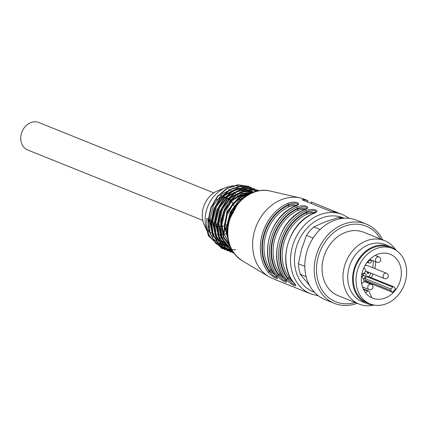 <?xml version="1.0" encoding="UTF-8"?>
<svg xmlns="http://www.w3.org/2000/svg" width="428" height="428" viewBox="0 0 428 428"><rect width="100%" height="100%" fill="white"/><g stroke="black" fill="none" stroke-linecap="round" stroke-linejoin="round"><path stroke-width="0.64" d="M372.504 257.057A23.647 19.367 -68.1 0 1 390.149 254.243A23.647 19.367 -68.1 0 1 393.316 292.602A23.647 19.367 -68.1 0 1 372.51 298.129A23.647 19.367 -68.1 0 1 361.312 279.377A23.647 19.367 -68.1 0 1 372.504 257.057M392.556 292.297A23.647 19.367 111.9 0 0 395.574 288.643L394.011 286.953A1.14 0.931 111.9 0 0 392.647 287.102L391.053 289.039A1.14 0.931 111.9 0 0 390.994 290.607L392.556 292.297L367.524 282.234L365.052 280.174A1.14 0.931 111.9 0 1 365.105 278.612L391.053 289.039M370.161 251.985A29.917 24.498 -68.1 0 1 392.487 248.427A29.917 24.498 -68.1 0 1 404.059 285.326A29.917 24.498 -68.1 0 1 370.172 303.944A29.917 24.498 -68.1 0 1 356.01 280.222A29.917 24.498 -68.1 0 1 370.161 251.985M370.172 303.944L367.438 302.847A29.917 24.498 -68.1 0 1 353.277 279.126A29.917 24.498 -68.1 0 1 367.433 250.888A29.917 24.498 -68.1 0 1 389.758 247.331L392.487 248.427M396.419 250.546A30.773 25.199 111.9 0 0 390.079 246.539A30.773 25.199 111.9 0 0 387.008 245.576A30.773 25.199 111.9 0 0 354.534 267.532A30.773 25.199 111.9 0 0 367.122 303.639A30.773 25.199 111.9 0 0 374.473 305.143M390.079 246.539L385.221 244.586A30.773 25.199 111.9 0 0 382.151 243.623A30.773 25.199 111.9 0 0 348.189 282.967A30.773 25.199 111.9 0 0 362.265 301.687L367.122 303.639M395.921 250.102A34.192 27.997 111.9 0 0 384.676 240.68A34.192 27.997 111.9 0 0 354.304 248.968A34.192 27.997 111.9 0 0 343.529 283.331A34.192 27.997 111.9 0 0 350.136 297.647A34.192 27.997 111.9 0 0 359.167 304.126A34.192 27.997 111.9 0 0 373.805 305.116M384.676 240.68L363.736 232.265A34.192 27.997 111.9 0 0 328.025 247.507A34.192 27.997 111.9 0 0 329.202 289.226A34.192 27.997 111.9 0 0 338.232 295.711L359.167 304.126M380.604 239.043A40.762 33.379 111.9 0 0 330.7 235.314A40.762 33.379 111.9 0 0 325.013 294.079A40.762 33.379 111.9 0 0 355.096 302.489M382.616 239.851A42.736 35 111.9 0 0 366.32 224.09A42.736 35 111.9 0 0 321.674 243.147A42.736 35 111.9 0 0 323.145 295.293A42.736 35 111.9 0 0 334.434 303.399A42.736 35 111.9 0 0 357.107 303.297M366.32 224.09L356.909 220.308A42.736 35 111.9 0 0 312.269 239.364A42.736 35 111.9 0 0 313.74 291.511A42.736 35 111.9 0 0 325.029 299.616L334.434 303.399M341.1 218.59L338.355 217.488L325.189 221.865L313.772 226.952L320.112 229.499M313.772 226.952A39.89 32.662 111.9 0 0 306.507 235.363L301.585 249.214L298.418 263.766L304.8 266.328M313.114 238.016L306.507 235.363M298.418 263.766A39.89 32.662 111.9 0 0 300.285 274.284L309.674 285.674M306.132 276.632L300.285 274.284M343.652 218.301A39.89 32.662 111.9 0 0 338.355 217.488M393.728 286.755L367.78 276.322A1.14 0.931 111.9 0 0 366.7 276.675L365.105 278.612M367.711 271.828L367.925 272.957L368.556 272.866L368.69 273.374L367.807 273.46L367.144 272.267L367.299 271.641M363.27 279.019A18.522 15.167 -68.1 0 0 365.715 276.354A1.712 1.402 111.9 0 0 365.33 273.76A1.712 1.402 111.9 0 0 365.159 273.706L364.479 273.551A5.698 4.665 111.9 0 1 363.912 273.369A5.698 4.665 111.9 0 1 363.688 273.273M371.327 260.01A19.945 16.334 -68.1 0 1 371.44 261.048A1.712 1.402 111.9 0 1 369.53 263.065L367.593 262.621A5.698 4.665 111.9 0 0 366.973 262.524M364.8 265.916A2.852 2.333 -68.1 0 1 367.101 265.44L386.521 273.246A2.852 2.333 -68.1 0 0 384.398 273.588A2.852 2.333 -68.1 0 0 383.049 276.274A2.852 2.333 -68.1 0 0 384.398 278.537A2.852 2.852 0 0 0 388.105 276.953A2.852 2.852 0 0 0 386.521 273.246M367.925 272.957L367.181 272.636M368.69 273.374L368.043 272.989M367.529 273.278L368.08 273.134M365.512 292.725L367.711 291.142L363.516 289.456M363.244 288.868L368.562 291.003A1.14 0.931 111.9 0 1 369 291.436L371.986 297.909M368.562 291.003A1.14 0.931 111.9 0 0 367.711 291.142M361.655 283.529L363.565 282.154A1.14 0.931 111.9 0 0 364.003 280.608L361.606 275.413M313.012 213.716A42.736 35 111.9 0 0 287.766 244.436A42.736 35 111.9 0 0 293.474 282.298C299.809 288.804 291.393 285.455 286.193 279.372A42.736 35 -68.1 0 1 280.484 241.51A42.736 35 -68.1 0 1 305.731 210.79C313.494 207.537 322.033 210.918 313.012 213.716A1.14 0.498 -114.3 0 0 312.782 213.711A1.14 0.498 -114.3 0 0 312.638 213.888M303.907 210.057A42.736 35 111.9 0 0 278.665 240.777A42.736 35 111.9 0 0 284.374 278.639C290.703 285.144 282.293 281.795 277.087 275.712A42.736 35 -68.1 0 1 271.379 237.85A42.736 35 -68.1 0 1 296.625 207.131C304.394 203.878 312.927 207.254 303.907 210.057A1.14 0.498 -114.3 0 0 303.677 210.046A1.14 0.498 -114.3 0 0 303.532 210.228M277.023 277.232L275.124 274.872A1.14 0.589 -37.4 0 0 275.268 274.979C281.603 281.485 273.187 278.136 267.987 272.053A1.14 0.589 -37.4 0 0 269.351 271.496L272.583 275.097L275.279 276.921L276.905 277.392M310.915 201.818L338.366 212.935A42.736 35 111.9 0 0 333.803 211.887L329.924 211.02L302.612 200.042C301.836 199.662 302.12 199.544 303.457 199.683A42.736 35 -68.1 0 1 308.021 200.737L304.72 199.325A42.736 35 111.9 0 0 300.419 197.977A42.736 35 111.9 0 0 254.537 231.077A42.736 35 111.9 0 0 268.795 276.627A42.736 35 111.9 0 0 272.834 278.633L278.976 281.148M267.987 272.053A42.736 35 -68.1 0 1 262.278 234.191A42.736 35 -68.1 0 1 287.52 203.471C295.288 200.218 303.827 203.594 294.806 206.398A42.736 35 111.9 0 0 269.56 237.117A42.736 35 111.9 0 0 275.268 274.979M302.612 200.042L302.173 199.726M339.484 213.305L342.651 214.572L349.457 218.414M342.651 214.572A42.736 35 -68.1 0 0 292.468 246.33A42.736 35 -68.1 0 0 310.765 293.881L279.035 281.121M275.316 275.124L269.538 270.844A1.14 0.583 143.2 0 1 270.913 270.293L273.931 273.208M293.522 282.448L287.75 278.163L287.562 278.815L288.012 279.489L292.212 283.475L295.111 284.711M284.422 278.783L278.644 274.503L278.457 275.156L278.912 275.83L283.106 279.816L286.011 281.052M297.728 204.563L297.455 203.824L295.127 203.188L290.623 203.771L288.37 204.745L288.183 205.397L292.789 204.632L296.781 205.269M315.934 211.881L315.666 211.143L313.333 210.506L308.834 211.09L306.576 212.063A1.14 0.498 -114.3 0 0 305.731 210.79M313.74 213.256L310.953 213.042L307.245 213.989A39.89 32.662 111.9 0 0 289.119 277.611A1.14 0.583 143.2 0 0 287.75 278.163A41.029 33.598 -68.1 0 1 306.389 212.716L310.995 211.956L314.987 212.588M284.374 278.639A1.14 0.589 142.6 0 1 284.229 278.532C267.971 259.197 279.147 219.933 303.677 210.046L306.822 208.233L306.56 207.484L305.683 207.077L302.2 206.906L297.471 208.404A1.14 0.498 -114.3 0 0 296.625 207.131M277.087 275.712A1.14 0.589 142.6 0 0 278.457 275.156A41.596 34.063 111.9 0 1 297.471 208.404L297.283 209.057L301.895 208.297L305.881 208.928M304.64 209.597L301.847 209.383L298.139 210.33A39.89 32.662 111.9 0 0 280.019 273.952L283.031 276.868M289.119 277.611L292.137 280.527M295.534 205.938L292.741 205.724L289.039 206.671A39.89 32.662 111.9 0 0 270.913 270.293M287.52 203.471A1.14 0.498 65.7 0 1 288.37 204.745A41.596 34.063 111.9 0 0 269.351 271.496L269.538 270.844A41.029 33.598 -68.1 0 1 288.183 205.397A1.14 0.492 -114.9 0 0 289.039 206.671M298.139 210.33A1.14 0.492 -114.9 0 1 297.283 209.057A41.029 33.598 -68.1 0 0 278.644 274.503A1.14 0.583 143.2 0 1 280.019 273.952M286.193 279.372A1.14 0.589 142.6 0 0 287.562 278.815A41.596 34.063 111.9 0 1 306.576 212.063L306.389 212.716A1.14 0.492 -114.9 0 0 307.245 213.989M293.474 282.298A1.14 0.589 142.6 0 1 293.33 282.191L295.229 284.55M286.123 280.891L284.229 278.532A1.14 0.589 142.6 0 1 284.165 278.361M275.124 274.872C258.865 255.537 270.041 216.274 294.576 206.387A1.14 0.498 65.7 0 1 294.806 206.398M228.247 239.969L226.856 225.888L230.853 211.78L239.439 200.197L250.894 193.397M232.297 250.658L224.053 233.624L226.733 212.984L239.22 196.661L256.543 190.958M233.843 253.023L226.444 246.159L221.859 236.513L220.682 225.208L222.972 213.631L228.482 203.23L236.502 195.205L246.004 190.615L255.848 189.957M233.763 253.312L225.101 247.047L219.286 236.823L217.633 224.347L220.286 211.469L226.872 200.192L236.342 192.14L247.202 188.614L257.849 190.096L246.86 188.475L235.983 191.99L226.524 200.026L219.922 211.304L217.264 224.186L218.917 236.663L224.727 246.892L233.768 253.296M231.109 252.215L222.052 245.827L216.263 235.587L214.589 223.116L217.264 210.239L223.849 198.956L233.319 190.92L244.195 187.394L254.815 188.871L243.826 187.261L232.955 190.765L223.486 198.806L216.9 210.078L214.219 222.967L215.894 235.432L221.683 245.677L230.74 252.065M228.076 250.995L218.997 244.597L213.235 234.357L211.544 221.881L214.246 209.014L220.821 197.715L230.296 189.7L241.178 186.175L251.407 187.507L240.793 186.036L229.932 189.556L220.447 197.576L213.877 208.859L211.175 221.736L212.866 234.207L218.633 244.452L227.701 250.845M225.037 249.786L215.963 243.361L210.196 233.142L208.511 220.645L211.213 207.794L217.788 196.484L227.263 188.491L238.145 184.944L248.738 186.442L256.233 191.412M235.71 249.84L221.998 248.577L208.383 235.758L221.993 248.582M248.363 186.303L237.759 184.8L226.894 188.347L217.413 196.34L210.844 207.65L208.142 220.5L209.827 232.993L215.6 243.222L224.663 249.636M259.331 190.733L249.652 189.711L239.787 192.798L230.986 199.609L224.358 209.329L220.762 220.704L220.666 232.383L224.085 242.853L230.655 250.878M258.068 190.974L240.247 195.543L226.926 211.555L223.571 232.586L231.644 250.225M252.472 192.702L239.717 199.475L230.291 212.053L226.359 227.589L228.894 242.644M207.981 230.451L209.089 219.5L206.794 218.574L206.949 230.039L207.981 230.451L208.752 235.908M209.089 219.5L212.807 235.903L224.138 246.041M249.273 190.027L236.465 188.764L224.577 194.761L215.76 206.301L212.128 220.72L215.851 237.117L227.172 247.256M252.311 191.246L239.503 189.984L227.594 195.987L218.788 207.521L215.166 221.939L218.885 238.337L230.205 248.481M254.243 192.033L242.232 191.279L230.473 197.34L221.779 208.832L218.2 223.159L220.939 237.663L229.697 247.903M253.627 192.252L242.344 193.354L231.869 200.069L224.32 211.132L221.233 224.379L223.443 237.69L230.74 247.689M251.199 193.258L241.328 196.431L232.725 203.664L226.722 213.914L224.272 225.599L229.365 244.195M243.056 198.437L231.96 210.448L227.3 226.819M208.142 229.403L213.39 239.075L221.838 245.116M207.002 230.649A30.688 25.129 -68.1 0 1 205.205 217.938A30.688 25.129 -68.1 0 1 225.931 187.534A30.688 25.129 -68.1 0 1 242.564 187.325L246.239 188.807L234.143 187.855L222.282 193.841L213.454 205.376L209.848 219.794L213.551 236.176L224.871 246.346M249.262 190.048L237.208 189.069L225.31 195.05L216.509 206.601L212.871 221.014L216.573 237.428L227.899 247.577L227.161 247.282M252.306 191.252L240.231 190.283L228.354 196.27L219.521 207.837L215.899 222.234L219.623 238.637L230.943 248.77M254.2 192.049L242.302 191.744L230.847 197.961L222.4 209.394L218.954 223.453L221.356 237.256L229.28 247.405M253.237 192.397L242.237 193.97L232.137 200.834L224.941 211.742L221.966 224.673L223.908 237.283L230.489 247.133M250.059 193.804L240.718 197.522L232.757 204.825L227.257 214.744L225.005 225.893L228.852 242.499M237.765 203.749L228.927 220.522M208.383 235.758L206.949 230.039M227.509 224.149A14.814 12.134 -68.1 0 1 225.021 225.577M224.261 225.882A14.814 12.134 -68.1 0 1 221.939 226.482M221.212 226.573A14.814 12.134 -68.1 0 1 218.959 226.524M218.21 226.401A14.814 12.134 -68.1 0 1 216.488 225.888A14.814 12.134 -68.1 0 1 215.921 225.636M215.182 225.246A14.814 12.134 -68.1 0 1 212.855 223.384M212.095 222.485A14.814 12.134 -68.1 0 1 209.966 218.034M216.589 200.079A14.814 12.134 -68.1 0 1 221.319 197.939M222.496 197.736A14.814 12.134 -68.1 0 1 225.599 197.832M226.444 198.025A14.814 12.134 -68.1 0 1 227.541 198.394A14.814 12.134 -68.1 0 1 228.723 198.961M229.376 199.362A14.814 12.134 -68.1 0 1 231.12 200.834M231.612 201.385A14.814 12.134 -68.1 0 1 232.955 203.386M233.319 204.129A14.814 12.134 -68.1 0 1 234.212 206.874M234.41 207.976A14.814 12.134 -68.1 0 1 234.453 208.313M215.113 234.421A23.363 19.132 111.9 0 0 215.632 234.549A23.363 19.132 111.9 0 0 217.221 234.833M217.879 234.902A23.363 19.132 111.9 0 0 219.842 234.951M220.463 234.919A23.363 19.132 111.9 0 0 222.4 234.678M223.031 234.549A23.363 19.132 111.9 0 0 224.973 234.02M225.604 233.795A23.363 19.132 111.9 0 0 227.482 232.993M240.236 200.459A23.363 19.132 111.9 0 0 239.332 198.464M239.011 197.875A23.363 19.132 111.9 0 0 237.92 196.174M237.524 195.644A23.363 19.132 111.9 0 0 236.213 194.146M235.758 193.697A23.363 19.132 111.9 0 0 234.202 192.397M233.64 192.006A23.363 19.132 111.9 0 0 231.751 190.915M231.029 190.583A23.363 19.132 111.9 0 0 228.525 189.759M225.931 187.534L218.066 190.621A23.363 19.132 111.9 0 0 204.268 224.935L207.029 230.906M208.655 230.927A23.363 19.132 111.9 0 0 211.352 232.869M212.133 233.292A23.363 19.132 111.9 0 0 214.444 234.223M223.577 245.41A30.688 25.129 -68.1 0 1 222.737 245.233A30.688 25.129 -68.1 0 1 222.325 245.132M222.046 245.062A30.688 25.129 -68.1 0 1 220.982 244.746M221.832 245.137L219.676 244.27A30.688 25.129 -68.1 0 1 207.89 232.779M244.388 188.165A30.688 25.129 -68.1 0 1 245.501 188.785M245.87 189.016A30.688 25.129 -68.1 0 1 246.903 189.711M247.261 189.973A30.688 25.129 -68.1 0 1 248.261 190.765M248.588 191.049A30.688 25.129 -68.1 0 1 249.561 191.958M249.866 192.268A30.688 25.129 -68.1 0 1 250.803 193.296M229.884 245.651A30.688 25.129 -68.1 0 1 229.06 245.72M228.627 245.747A30.688 25.129 -68.1 0 1 227.311 245.774M226.872 245.763A30.688 25.129 -68.1 0 1 225.593 245.688M225.176 245.645A30.688 25.129 -68.1 0 1 223.946 245.474M202.765 220.367L27.74 150.003A14.814 12.134 -68.1 0 1 22.01 131.733A14.814 12.134 -68.1 0 1 38.793 122.51L213.818 192.873M375.538 261.701A23.647 19.367 -68.1 0 1 374.891 268.57M373.098 273.995A23.647 19.367 -68.1 0 1 371.135 277.67M367.524 282.234A23.647 19.367 -68.1 0 1 367.122 282.63M364.715 281.667A21.94 17.965 111.9 0 0 365.624 280.8M368.888 276.772A21.94 17.965 111.9 0 0 370.889 273.107M372.654 267.671A21.94 17.965 111.9 0 0 373.13 260.732M369.038 260.085L371.44 261.048M369.53 263.065L367.261 262.15M367.593 262.621L367.064 262.407M365.715 276.354L363.286 275.375A18.522 15.167 -68.1 0 1 362.195 276.686M363.511 273.337A1.712 1.402 -68.1 0 1 363.286 275.375L361.997 274.46A0.572 0.465 111.9 0 0 361.933 273.631M369.016 260.112A1.712 1.402 -68.1 0 1 367.288 262.118M361.697 274.84A17.382 14.231 111.9 0 0 361.997 274.46M390.994 290.607L365.052 280.174M392.647 287.102L366.7 276.675M371.215 284.278A2.852 2.852 0 0 1 372.799 287.985A2.852 2.852 0 0 1 369.091 289.569A2.852 2.333 -68.1 0 1 367.743 287.306A2.852 2.333 -68.1 0 1 369.091 284.62A2.852 2.333 -68.1 0 1 371.215 284.278L364.062 281.405M378.999 256.95A2.852 2.852 0 0 1 380.583 260.657A2.852 2.852 0 0 1 376.875 262.236A2.852 2.333 -68.1 0 1 375.527 259.978A2.852 2.333 -68.1 0 1 376.875 257.292A2.852 2.333 -68.1 0 1 378.999 256.95L375.158 255.404M242.12 260.668C229.285 251.605 224.968 238.091 229.167 220.136C234.234 200.807 253.654 186.769 270.116 191.027A37.841 30.987 111.9 0 0 229.494 220.34A37.841 30.987 111.9 0 0 242.12 260.668L268.795 276.627M344.139 218.269A39.89 32.662 111.9 0 0 297.92 242.655A39.89 32.662 111.9 0 0 314.398 292.244M303.457 199.683L303.275 200.309M308.021 200.737L307.641 202.064M311.739 202.15L311.343 203.551M369.091 289.569L362.489 286.915M376.875 262.236L369.744 259.373M361.981 273.401A2.852 2.852 0 0 0 363.763 268.008M384.398 278.537L365.469 270.924M270.116 191.027L300.419 197.977M293.33 282.191C277.071 262.862 288.253 223.593 312.782 213.711L315.923 211.892M294.576 206.387L297.717 204.573M310.765 293.881L318.336 295.818M248.743 186.431L248.374 186.282M231.099 252.242L230.729 252.092M228.065 251.022L227.696 250.872M225.032 249.802L224.657 249.652M224.128 246.063L224.866 246.357M230.194 248.502L230.933 248.796M209.864 223.223L212.149 224.138M212.898 224.443L215.188 225.363M215.921 225.658L216.488 225.888M220.441 195.537L222.726 196.457M223.453 196.746L225.759 197.672M226.498 197.971L227.541 198.394"/></g></svg>
